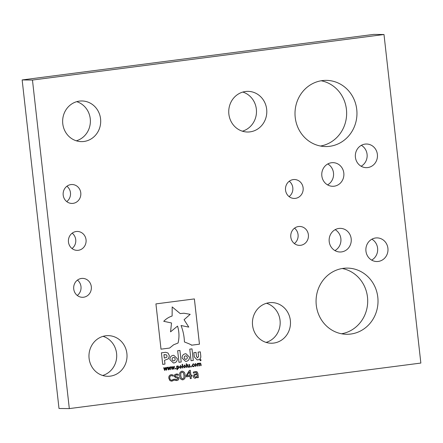 <?xml version="1.0" encoding="UTF-8"?>
<svg xmlns="http://www.w3.org/2000/svg" width="443" height="443" viewBox="0 0 443 443"><rect width="100%" height="100%" fill="white"/><g stroke="black" fill="none" stroke-linecap="round" stroke-linejoin="round"><path stroke-width="0.66" d="M343.812 173.047A11.817 11.064 -89.4 0 1 332.699 186.293A11.817 11.064 -89.4 0 1 321.839 175.893A11.817 11.064 -89.4 0 1 332.953 162.653A11.817 11.064 -89.4 0 1 343.812 173.047M327.781 163.96A11.817 11.064 -89.4 0 1 333.496 172.936A11.817 11.064 -89.4 0 1 327.554 184.875M351.183 238.76A11.817 11.064 -89.4 0 1 340.069 252.001A11.817 11.064 -89.4 0 1 329.21 241.601A11.817 11.064 -89.4 0 1 340.324 228.361A11.817 11.064 -89.4 0 1 351.183 238.76M335.152 229.668A11.817 11.064 -89.4 0 1 340.866 238.644A11.817 11.064 -89.4 0 1 334.925 250.583M356.742 109.471A33.098 30.977 -89.4 0 1 325.622 146.55A33.098 30.977 -89.4 0 1 295.221 117.439A33.098 30.977 -89.4 0 1 326.341 80.366A33.098 30.977 -89.4 0 1 356.742 109.471M321.181 80.77A33.098 30.977 -89.4 0 1 346.426 109.36A33.098 30.977 -89.4 0 1 320.472 146.035M377.801 297.214A33.098 30.977 -89.4 0 1 346.681 334.288A33.098 30.977 -89.4 0 1 316.28 305.183A33.098 30.977 -89.4 0 1 347.401 268.104A33.098 30.977 -89.4 0 1 377.801 297.214M342.24 268.508A33.098 30.977 -89.4 0 1 367.485 297.098A33.098 30.977 -89.4 0 1 341.525 333.773M80.776 192.838A9.458 8.849 -89.4 0 1 71.888 203.431A9.458 8.849 -89.4 0 1 63.199 195.114A9.458 8.849 -89.4 0 1 72.093 184.521A9.458 8.849 -89.4 0 1 80.776 192.838M66.915 186.232A9.458 8.849 -89.4 0 1 70.465 192.722A9.458 8.849 -89.4 0 1 66.749 201.604M86.042 239.768A9.458 8.849 -89.4 0 1 77.148 250.361A9.458 8.849 -89.4 0 1 68.466 242.044A9.458 8.849 -89.4 0 1 77.359 231.451A9.458 8.849 -89.4 0 1 86.042 239.768M72.181 233.168A9.458 8.849 -89.4 0 1 75.731 239.657A9.458 8.849 -89.4 0 1 72.015 248.54M91.308 286.704A9.458 8.849 -89.4 0 1 82.415 297.297A9.458 8.849 -89.4 0 1 73.732 288.98A9.458 8.849 -89.4 0 1 82.619 278.387A9.458 8.849 -89.4 0 1 91.308 286.704M77.447 280.103A9.458 8.849 -89.4 0 1 80.991 286.593A9.458 8.849 -89.4 0 1 77.276 295.47M387.913 248.285A11.817 11.064 -89.4 0 1 376.799 261.525A11.817 11.064 -89.4 0 1 365.946 251.131A11.817 11.064 -89.4 0 1 377.059 237.891A11.817 11.064 -89.4 0 1 387.913 248.285M371.887 239.192A11.817 11.064 -89.4 0 1 377.602 248.174A11.817 11.064 -89.4 0 1 371.66 260.107M303.117 187.843A9.458 8.849 -89.4 0 1 294.23 198.436A9.458 8.849 -89.4 0 1 285.541 190.119A9.458 8.849 -89.4 0 1 294.434 179.526A9.458 8.849 -89.4 0 1 303.117 187.843M289.257 181.242A9.458 8.849 -89.4 0 1 292.806 187.732A9.458 8.849 -89.4 0 1 289.091 196.609M308.383 234.779A9.458 8.849 -89.4 0 1 299.49 245.372A9.458 8.849 -89.4 0 1 290.807 237.055A9.458 8.849 -89.4 0 1 299.701 226.462A9.458 8.849 -89.4 0 1 308.383 234.779M294.523 228.178A9.458 8.849 -89.4 0 1 298.073 234.668A9.458 8.849 -89.4 0 1 294.357 243.545M266.664 109.238A20.328 19.032 -89.4 0 1 247.548 132.014A20.328 19.032 -89.4 0 1 228.87 114.133A20.328 19.032 -89.4 0 1 247.991 91.358A20.328 19.032 -89.4 0 1 266.664 109.238M242.825 92.061A20.328 19.032 -89.4 0 1 256.347 109.122A20.328 19.032 -89.4 0 1 242.399 131.194M290.353 320.444A20.328 19.032 -89.4 0 1 271.238 343.22A20.328 19.032 -89.4 0 1 252.565 325.339A20.328 19.032 -89.4 0 1 271.681 302.563A20.328 19.032 -89.4 0 1 290.353 320.444M266.514 303.267A20.328 19.032 -89.4 0 1 280.042 320.328A20.328 19.032 -89.4 0 1 266.088 342.4M377.386 154.413A11.817 11.064 -89.4 0 1 366.272 167.659A11.817 11.064 -89.4 0 1 355.413 157.259A11.817 11.064 -89.4 0 1 366.527 144.019A11.817 11.064 -89.4 0 1 377.386 154.413M361.355 145.326A11.817 11.064 -89.4 0 1 367.075 154.302A11.817 11.064 -89.4 0 1 361.128 166.241M100.567 118.846A20.328 19.032 -89.4 0 1 81.446 141.622A20.328 19.032 -89.4 0 1 62.773 123.741A20.328 19.032 -89.4 0 1 81.889 100.965A20.328 19.032 -89.4 0 1 100.567 118.846M76.728 101.668A20.328 19.032 -89.4 0 1 90.25 118.735A20.328 19.032 -89.4 0 1 76.301 140.808M126.886 353.52A20.328 19.032 -89.4 0 1 107.771 376.295A20.328 19.032 -89.4 0 1 89.098 358.415A20.328 19.032 -89.4 0 1 108.214 335.639A20.328 19.032 -89.4 0 1 126.886 353.52M103.047 336.342A20.328 19.032 -89.4 0 1 116.575 353.409A20.328 19.032 -89.4 0 1 102.621 375.481M69.313 408.596L59.002 408.485L22.15 79.939L373.687 34.404L383.998 34.515L420.85 363.061L69.313 408.596L32.461 80.05L383.998 34.515M193.087 363.88L193.896 364.002L193.951 364.5L193.115 364.29L192.472 365.381L193.336 366.272L194.106 365.852L194.161 366.344L193.187 366.688L192.5 366.444L192.046 365.436L193.275 363.869M193.104 364.29L192.472 365.381M190.772 366.283L191.321 366.211L191.398 366.887L190.85 366.959L190.772 366.283M189.161 364.478L189.582 364.428L189.881 367.081L189.427 366.859L188.502 367.341L187.71 366.427L187.516 364.694L187.937 364.639L188.269 366.765L188.718 366.915L189.388 366.494L189.161 364.478M188.269 366.765L188.718 366.915L188.269 366.765M186.176 363.814L186.603 363.764L187.012 367.452L186.592 367.507L186.176 363.814M184.471 364.999L185.772 366.267L184.792 367.834L183.491 366.566L184.648 364.988M184.792 367.834L185.772 366.267M177.853 365.852L178.933 367.109L178.728 368.199L177.344 368.565L177.471 369.695L177.05 369.75L176.641 366.101L177.095 366.311L177.992 365.846M177.842 365.852L178.922 367.109L178.717 368.199L177.344 368.565L177.471 369.695M190.9 375.293L192.068 375.143L192.173 376.079L191.005 376.229L191.265 378.516L190.291 378.643L190.03 376.356L186.331 376.832L186.193 375.559L189.41 370.426L190.34 370.304L190.9 375.293L190.329 370.304M176.242 374.872L175.063 375.946L175.35 376.489L178.402 377.242L178.889 378.278C178.784 379.645 178.053 380.393 176.685 380.509L174.57 380.266L174.442 379.114L176.679 379.668L177.931 378.532L177.671 378.012L175.699 377.68L174.116 376.207L174.57 374.811L176.248 374.025L178.241 374.235L178.363 375.337L176.259 374.872L175.074 375.946L175.362 376.489L178.402 377.242L178.889 378.278C178.773 379.645 178.036 380.393 176.674 380.509L176.065 380.548M176.32 379.684L174.481 379.108M200.031 362.983L200.939 363.891L201.139 365.625L200.712 365.68L200.402 363.559L199.954 363.404L199.295 363.83L199.533 365.835L199.112 365.885L198.796 363.764L198.353 363.609L197.705 364.024L197.932 366.04L197.512 366.095L197.213 363.437L197.667 363.681L198.431 363.188L199.173 363.548L200.181 362.972M200.402 363.559L199.295 363.83M198.785 363.764L197.705 364.024M196.686 364.855L195.38 363.581L196.686 364.855L195.712 366.422L194.411 365.148L195.568 363.57M188.934 343.74L191.908 345.169L199.461 344.189L194.383 298.92L155.93 303.898L161.008 349.167L169.597 348.06L173.617 344.798L178.075 343.009C179.432 337.311 179.254 331.674 177.549 326.103L170.549 331.851L171.524 322.98L163.744 321.297C166.136 318.816 168.933 317.055 172.133 316.02L172.183 306.927L180.196 313.578L183.961 313.223L190.191 314.331L184.078 319.719L188.784 327.111L181.049 325.516C183.103 330.783 184.233 336.265 184.432 341.963L188.934 343.74M191.476 345.202L199.45 344.189L194.372 298.92M173.163 376.113L173.086 374.955L171.208 374.678L173.086 374.955L173.219 376.107L171.28 375.62C170.09 375.946 169.591 376.788 169.791 378.145C169.902 379.507 170.572 380.194 171.795 380.194L173.567 379.225L173.695 380.365L171.452 381.152L169.863 380.592L168.816 378.272C168.628 376.284 169.431 375.088 171.219 374.678L171.657 374.651M171.269 375.62L171.28 375.62C170.079 375.946 169.58 376.788 169.78 378.145L169.791 378.145C169.891 379.507 170.555 380.194 171.779 380.194M171.502 380.21L171.795 380.194M196.022 352.395L196.498 356.659L197.656 357.783L196.509 356.659L196.033 352.395L193.818 352.683L194.289 356.859L197.146 359.888L197.899 359.843C200.026 359.533 200.989 358.243 200.784 355.973L200.319 351.842L198.082 352.13L198.564 356.438L197.467 357.794M169.929 359.655L173.434 362.967L174.033 362.933C176.253 362.474 177.344 361.051 177.311 358.653L173.794 355.314L173.207 355.352C170.981 355.79 169.885 357.208 169.924 359.611L169.929 359.655M162.714 364.395L164.99 364.102L164.547 360.275L168.473 358.764L169.37 355.685L167.997 353.038L165.765 352.307L161.418 352.816L162.714 364.395L164.99 364.102L164.558 360.275L168.484 358.769L169.387 355.707L168.008 353.038L165.754 352.307M189.77 349.145L191.071 360.724L193.303 360.436L192.002 348.857L189.77 349.145M182.084 358.082L185.589 361.388L186.182 361.361C188.397 360.901 189.493 359.478 189.46 357.08L185.971 353.741L185.357 353.78C183.142 354.228 182.045 355.646 182.079 358.038L182.084 358.082M177.66 350.712L178.955 362.296L181.215 362.003L179.919 350.424L177.66 350.712M181.896 371.184C183.972 371.372 185.024 372.696 185.058 375.149C185.578 377.547 184.847 379.103 182.865 379.817C180.788 379.634 179.731 378.311 179.708 375.852C179.188 373.455 179.919 371.899 181.896 371.184L182.344 371.156M181.885 371.184C183.961 371.372 185.013 372.696 185.047 375.149C185.567 377.547 184.836 379.103 182.854 379.817L182.422 379.845M197.046 371.815L197.899 373.394L198.37 377.597L197.395 377.724L197.323 377.098L195.357 378.195C194.222 378.244 193.53 377.669 193.303 376.467L194.172 374.507L196.941 373.67L196.365 372.596L195.247 372.519L193.43 373.172L193.309 372.109L195.153 371.577L197.046 371.815L197.899 373.394M195.236 372.519L193.43 373.172M166.369 369.517L166.551 367.408L166.989 367.352L166.64 370.093L166.258 370.143L165.389 368.177L164.99 370.304L164.608 370.354L163.655 367.784L164.093 367.729L164.774 369.728L165.161 367.59L165.505 367.546L166.369 369.517L165.494 367.546M170.079 369.041L170.262 366.926L170.699 366.87L170.35 369.612L169.968 369.661L169.099 367.696L168.7 369.827L168.318 369.877L167.365 367.302L167.803 367.247L168.484 369.246L168.872 367.109L169.215 367.064L170.079 369.041L169.204 367.064M173.789 368.559L173.972 366.45L174.409 366.389L174.06 369.13L173.673 369.18L172.809 367.214L172.41 369.346L172.028 369.396L171.076 366.821L171.513 366.765L172.194 368.764L172.582 366.627L172.925 366.582L173.789 368.559L172.914 366.582M175.345 368.277L175.893 368.211L175.971 368.886L175.422 368.953L175.345 368.277M180.428 365.519L181.724 366.793L180.744 368.354L179.448 367.086L180.6 365.508M180.412 365.519L181.708 366.793L180.567 368.371M182.134 364.34L182.555 364.284L182.965 367.978L182.544 368.033L182.134 364.34M200.446 359.472L201.116 360.037L200.59 360.752L199.92 360.192L200.535 359.467M200.435 359.472L201.105 360.037L200.507 360.757M22.15 79.939L32.461 80.05M173.556 379.23L173.695 380.365L171.945 381.124M191.47 345.202L191.891 345.169M188.773 327.111L181.037 325.516M180.196 313.578L183.961 313.223M170.549 331.851L171.524 322.98L163.727 321.297C166.125 318.816 168.921 317.055 172.122 316.02L172.183 306.927M161.008 349.167L169.597 348.06L173.606 344.798L178.075 343.009M178.064 343.009C179.415 337.311 179.243 331.674 177.538 326.103M196.675 364.855L195.695 366.422M195.424 363.985L194.82 365.093L195.651 366.012M195.551 366.023L196.266 364.91L195.435 363.985L194.831 365.093L195.662 366.012M200.02 362.983L200.939 363.891L201.139 365.625M201.122 365.625L200.712 365.68M200.386 363.559L199.943 363.404L200.386 363.559M199.278 363.83L199.339 364.107M199.328 364.107L199.533 365.835M199.522 365.835L199.112 365.885M197.694 364.024L197.932 366.04M197.921 366.04L197.512 366.095M197.622 363.387L197.667 363.681M198.414 363.188L199.173 363.548M197.141 359.888L197.888 359.843C200.014 359.533 200.972 358.243 200.768 355.973L200.308 351.842M173.429 362.967L174.021 362.933C176.236 362.474 177.333 361.051 177.3 358.653L173.789 355.314M172.022 359.334L172.615 360.536L173.822 360.918L174.935 360.264L175.206 358.946L174.631 357.745L173.412 357.363L172.294 358.016L172.022 359.334L172.604 360.536L173.567 360.934M173.396 357.363L172.305 358.022L172.039 359.334M165.023 354.588L163.927 354.732L164.303 358.116L166.745 357.302L167.089 356.05L166.43 354.832L163.938 354.732L164.32 358.116M191.071 360.724L193.286 360.436L191.991 348.857M185.584 361.388L186.171 361.361C188.386 360.901 189.477 359.478 189.449 357.08L189.454 357.052M189.443 357.052L185.966 353.741M185.545 355.79L184.443 356.443L184.172 357.761L184.764 358.963L185.966 359.345L187.084 358.692L187.356 357.401L186.774 356.172L185.556 355.79L184.454 356.443L184.172 357.739L184.748 358.963L185.717 359.362M178.955 362.291L181.215 362.003L179.902 350.424M176.818 373.992L178.241 374.235M178.23 374.235L178.307 375.343M182.854 379.817L182.416 379.845M182.001 372.12L180.799 373.161L180.777 375.714L181.353 378.161L182.76 378.881L183.961 377.84L183.989 375.287L183.391 372.812L181.99 372.12L180.788 373.161L180.766 375.714L181.342 378.161L182.749 378.881M182.461 378.898L182.76 378.881M192.057 375.143L192.173 376.079M192.162 376.079L191.005 376.229M190.994 376.229L191.265 378.516M191.249 378.516L190.291 378.643M190.019 376.356L186.331 376.832M189.515 371.755L186.968 375.802L189.925 375.42L189.515 371.755L186.985 375.802M197.883 373.394L198.37 377.597M198.353 377.597L197.395 377.724M195.357 378.195L197.323 377.098M195.884 371.533L197.035 371.815M194.255 376.284L195.601 377.22L197.229 376.257L197.035 374.501L195.058 375.005L194.255 376.284L195.59 377.214M195.285 377.237L195.601 377.22M197.035 374.501L195.07 375.005L194.272 376.284M166.972 367.352L166.64 370.093M166.629 370.093L166.258 370.138M165.377 368.177L164.99 370.304L164.608 370.354M164.082 367.729L164.774 369.728M170.682 366.876L170.35 369.612M170.339 369.612L169.962 369.661M169.088 367.696L168.7 369.827M168.683 369.827L168.312 369.872M167.792 367.247L168.484 369.246M174.392 366.394L174.06 369.13M174.049 369.13L173.673 369.18M172.798 367.214L172.41 369.346M172.393 369.346L172.022 369.396M171.502 366.765L172.194 368.764M175.882 368.211L175.971 368.886M175.954 368.886L175.422 368.953M178.008 368.665L177.333 368.565M177.46 369.695L177.05 369.75M177.117 366.671L177.289 368.194L177.892 368.266L178.512 367.164L177.793 366.272L177.117 366.671L177.289 368.194L177.903 368.266M177.781 366.272L177.134 366.671M180.456 365.924L179.869 367.031L180.689 367.95L181.303 366.848L180.473 365.924L179.852 367.031L180.572 367.961M182.538 364.29L182.965 367.978L182.544 368.033M184.46 364.999L185.755 366.267M183.9 366.511L184.748 367.43L185.346 366.322L184.637 365.397L183.9 366.511L184.731 367.43M184.521 365.403L183.917 366.511M186.586 363.764L187.012 367.452L186.592 367.507M189.571 364.428L189.881 367.081L189.46 367.136M188.629 367.336L189.427 366.859M187.926 364.639L188.258 366.765L188.707 366.915M191.31 366.211L191.398 366.887M191.387 366.887L190.85 366.954M194.089 365.852L194.161 366.344M194.145 366.344L193.403 366.671M193.076 363.88L193.896 364.002L193.929 364.5M192.456 365.381L193.325 366.272M200.446 359.555L199.987 360.181L200.568 360.668L201.039 360.043L200.457 359.555L200.003 360.181L200.502 360.668M200.646 359.782L200.934 360.392L200.325 360.469L200.253 359.799L200.657 359.782L200.64 360.137M200.624 360.137L200.757 360.414"/></g></svg>

